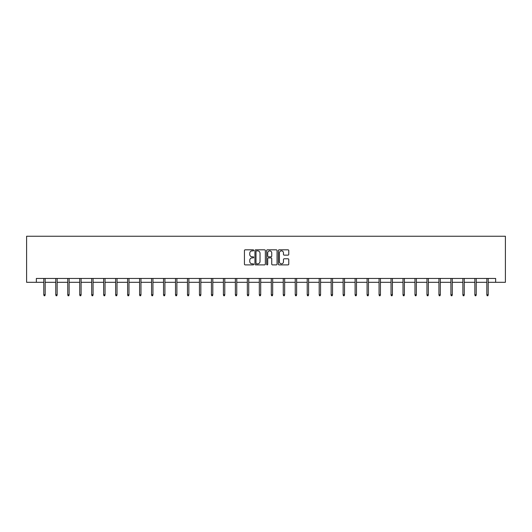<?xml version="1.0" encoding="UTF-8"?>
<svg xmlns="http://www.w3.org/2000/svg" width="532" height="532" viewBox="0 0 532 532"><rect width="100%" height="100%" fill="white"/><g stroke="black" fill="none" stroke-linecap="round" stroke-linejoin="round"><path stroke-width="0.8" d="M253.717 250.353A0.525 0.525 0 0 0 253.192 249.821L245.186 249.821A0.751 0.751 0 0 0 244.434 250.579L244.434 264.138A0.751 0.751 0 0 0 245.186 264.889L253.192 264.889A0.525 0.525 0 0 0 253.717 264.364A0.525 0.525 0 0 0 253.192 263.839L252.155 263.839A2.414 2.414 0 0 1 249.747 261.425L249.747 260.294A2.414 2.414 0 0 1 252.155 257.887L253.192 257.887A0.525 0.525 0 0 0 253.717 257.355A0.525 0.525 0 0 0 253.192 256.83L252.155 256.83A2.414 2.414 0 0 1 249.747 254.422L249.747 253.292A2.414 2.414 0 0 1 252.155 250.878L253.192 250.878A0.525 0.525 0 0 0 253.717 250.353M288.018 255.134A0.751 0.751 0 0 0 288.77 254.382L288.77 250.579A0.751 0.751 0 0 0 288.018 249.821L279.127 249.821A0.751 0.751 0 0 0 278.376 250.579L278.376 264.138A0.751 0.751 0 0 0 279.127 264.889L288.018 264.889A0.751 0.751 0 0 0 288.77 264.138L288.77 259.543A0.751 0.751 0 0 0 288.018 258.791L284.214 258.791A0.751 0.751 0 0 0 283.463 259.543L283.463 261.824A2.015 2.015 0 0 1 281.448 263.839A2.015 2.015 0 0 1 279.426 261.824L279.426 252.893A2.015 2.015 0 0 1 281.448 250.878A2.015 2.015 0 0 1 283.463 252.893L283.463 254.382A0.751 0.751 0 0 0 284.214 255.134L288.018 255.134M36.349 282.306L36.349 278.462L495.651 278.462L495.651 282.306L505.4 282.306L505.4 236.248L26.6 236.248L26.6 282.306L43.79 282.306M265.342 250.579A0.751 0.751 0 0 0 264.59 249.821L255.699 249.821A0.751 0.751 0 0 0 254.941 250.579L254.941 264.138A0.751 0.751 0 0 0 255.699 264.889L264.59 264.889A0.751 0.751 0 0 0 265.342 264.138L265.342 250.579M267.41 249.821L276.301 249.821A0.751 0.751 0 0 1 277.059 250.579L277.059 264.138A0.751 0.751 0 0 1 276.301 264.889L272.497 264.889A0.751 0.751 0 0 1 271.746 264.138L271.746 258.638A0.751 0.751 0 0 0 270.994 257.887L268.467 257.887A0.751 0.751 0 0 0 267.716 258.638L267.716 264.364A0.525 0.525 0 0 1 267.184 264.889A0.525 0.525 0 0 1 266.658 264.364L266.658 250.579A0.751 0.751 0 0 1 267.41 249.821M45.173 282.306L55.767 282.306M57.15 282.306L67.744 282.306M69.12 282.306L79.714 282.306M81.097 282.306L91.69 282.306M93.073 282.306L103.66 282.306M105.043 282.306L115.637 282.306M117.02 282.306L127.607 282.306M128.99 282.306L139.584 282.306M140.967 282.306L151.56 282.306M152.937 282.306L163.53 282.306M164.913 282.306L175.507 282.306M176.89 282.306L187.477 282.306M188.86 282.306L199.453 282.306M200.837 282.306L211.43 282.306M212.807 282.306L223.4 282.306M224.783 282.306L235.377 282.306M236.753 282.306L247.347 282.306M248.73 282.306L259.323 282.306M260.707 282.306L271.293 282.306M272.677 282.306L283.27 282.306M284.653 282.306L295.247 282.306M296.623 282.306L307.217 282.306M308.6 282.306L319.193 282.306M320.57 282.306L331.163 282.306M332.547 282.306L343.14 282.306M344.523 282.306L355.11 282.306M356.493 282.306L367.087 282.306M368.47 282.306L379.063 282.306M380.44 282.306L391.033 282.306M392.417 282.306L403.01 282.306M404.393 282.306L414.98 282.306M416.363 282.306L426.957 282.306M428.34 282.306L438.927 282.306M440.31 282.306L450.903 282.306M452.286 282.306L462.88 282.306M464.256 282.306L474.85 282.306M476.233 282.306L486.827 282.306M488.21 282.306L495.651 282.306M256.524 250.878A0.525 0.525 0 0 0 255.998 251.403L255.998 263.307A0.525 0.525 0 0 0 256.524 263.839L257.621 263.839A2.414 2.414 0 0 0 260.028 261.425L260.028 253.292A2.414 2.414 0 0 0 257.621 250.878L256.524 250.878M271.746 252.933A2.015 2.015 0 0 0 269.731 250.918A2.015 2.015 0 0 0 267.716 252.933L267.716 256.078A0.751 0.751 0 0 0 268.467 256.83L270.994 256.83A0.751 0.751 0 0 0 271.746 256.078L271.746 252.933M43.79 294.755L44.103 295.752L44.868 295.752L45.173 294.755L43.79 294.755L43.79 278.462M45.173 294.755L45.173 278.462M55.767 294.755L56.073 295.752L56.844 295.752L57.15 294.755L55.767 294.755L55.767 278.462M57.15 294.755L57.15 278.462M67.744 294.755L68.049 295.752L68.814 295.752L69.12 294.755L67.744 294.755L67.744 278.462M69.12 294.755L69.12 278.462M79.714 294.755L80.019 295.752L80.791 295.752L81.097 294.755L79.714 294.755L79.714 278.462M81.097 294.755L81.097 278.462M91.69 294.755L91.996 295.752L92.761 295.752L93.073 294.755L91.69 294.755L91.69 278.462M93.073 294.755L93.073 278.462M103.66 294.755L103.966 295.752L104.738 295.752L105.043 294.755L103.66 294.755L103.66 278.462M105.043 294.755L105.043 278.462M115.637 294.755L115.943 295.752L116.708 295.752L117.02 294.755L115.637 294.755L115.637 278.462M117.02 294.755L117.02 278.462M127.607 294.755L127.919 295.752L128.684 295.752L128.99 294.755L127.607 294.755L127.607 278.462M128.99 294.755L128.99 278.462M139.584 294.755L139.889 295.752L140.661 295.752L140.967 294.755L139.584 294.755L139.584 278.462M140.967 294.755L140.967 278.462M151.56 294.755L151.866 295.752L152.631 295.752L152.937 294.755L151.56 294.755L151.56 278.462M152.937 294.755L152.937 278.462M163.53 294.755L163.836 295.752L164.607 295.752L164.913 294.755L163.53 294.755L163.53 278.462M164.913 294.755L164.913 278.462M175.507 294.755L175.813 295.752L176.577 295.752L176.89 294.755L175.507 294.755L175.507 278.462M176.89 294.755L176.89 278.462M187.477 294.755L187.789 295.752L188.554 295.752L188.86 294.755L187.477 294.755L187.477 278.462M188.86 294.755L188.86 278.462M199.453 294.755L199.759 295.752L200.531 295.752L200.837 294.755L199.453 294.755L199.453 278.462M200.837 294.755L200.837 278.462M211.43 294.755L211.736 295.752L212.501 295.752L212.807 294.755L211.43 294.755L211.43 278.462M212.807 294.755L212.807 278.462M223.4 294.755L223.706 295.752L224.477 295.752L224.783 294.755L223.4 294.755L223.4 278.462M224.783 294.755L224.783 278.462M235.377 294.755L235.683 295.752L236.447 295.752L236.753 294.755L235.377 294.755L235.377 278.462M236.753 294.755L236.753 278.462M247.347 294.755L247.653 295.752L248.424 295.752L248.73 294.755L247.347 294.755L247.347 278.462M248.73 294.755L248.73 278.462M259.323 294.755L259.629 295.752L260.394 295.752L260.707 294.755L259.323 294.755L259.323 278.462M260.707 294.755L260.707 278.462M271.293 294.755L271.606 295.752L272.371 295.752L272.677 294.755L271.293 294.755L271.293 278.462M272.677 294.755L272.677 278.462M283.27 294.755L283.576 295.752L284.347 295.752L284.653 294.755L283.27 294.755L283.27 278.462M284.653 294.755L284.653 278.462M295.247 294.755L295.553 295.752L296.317 295.752L296.623 294.755L295.247 294.755L295.247 278.462M296.623 294.755L296.623 278.462M307.217 294.755L307.523 295.752L308.294 295.752L308.6 294.755L307.217 294.755L307.217 278.462M308.6 294.755L308.6 278.462M319.193 294.755L319.499 295.752L320.264 295.752L320.57 294.755L319.193 294.755L319.193 278.462M320.57 294.755L320.57 278.462M331.163 294.755L331.469 295.752L332.241 295.752L332.547 294.755L331.163 294.755L331.163 278.462M332.547 294.755L332.547 278.462M343.14 294.755L343.446 295.752L344.211 295.752L344.523 294.755L343.14 294.755L343.14 278.462M344.523 294.755L344.523 278.462M355.11 294.755L355.423 295.752L356.187 295.752L356.493 294.755L355.11 294.755L355.11 278.462M356.493 294.755L356.493 278.462M367.087 294.755L367.393 295.752L368.164 295.752L368.47 294.755L367.087 294.755L367.087 278.462M368.47 294.755L368.47 278.462M379.063 294.755L379.369 295.752L380.134 295.752L380.44 294.755L379.063 294.755L379.063 278.462M380.44 294.755L380.44 278.462M391.033 294.755L391.339 295.752L392.111 295.752L392.417 294.755L391.033 294.755L391.033 278.462M392.417 294.755L392.417 278.462M403.01 294.755L403.316 295.752L404.081 295.752L404.393 294.755L403.01 294.755L403.01 278.462M404.393 294.755L404.393 278.462M414.98 294.755L415.293 295.752L416.057 295.752L416.363 294.755L414.98 294.755L414.98 278.462M416.363 294.755L416.363 278.462M426.957 294.755L427.263 295.752L428.034 295.752L428.34 294.755L426.957 294.755L426.957 278.462M428.34 294.755L428.34 278.462M438.927 294.755L439.239 295.752L440.004 295.752L440.31 294.755L438.927 294.755L438.927 278.462M440.31 294.755L440.31 278.462M450.903 294.755L451.209 295.752L451.981 295.752L452.286 294.755L450.903 294.755L450.903 278.462M452.286 294.755L452.286 278.462M462.88 294.755L463.186 295.752L463.951 295.752L464.256 294.755L462.88 294.755L462.88 278.462M464.256 294.755L464.256 278.462M474.85 294.755L475.156 295.752L475.927 295.752L476.233 294.755L474.85 294.755L474.85 278.462M476.233 294.755L476.233 278.462M486.827 294.755L487.132 295.752L487.897 295.752L488.21 294.755L486.827 294.755L486.827 278.462M488.21 294.755L488.21 278.462"/></g></svg>
